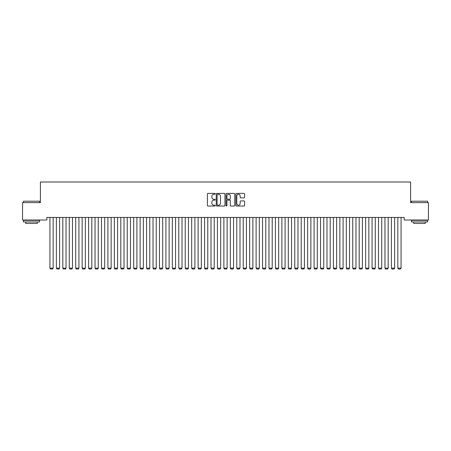 <?xml version="1.0" encoding="UTF-8"?>
<svg xmlns="http://www.w3.org/2000/svg" width="451" height="451" viewBox="0 0 451 451"><rect width="100%" height="100%" fill="white"/><g stroke="black" fill="none" stroke-linecap="round" stroke-linejoin="round"><path stroke-width="0.68" d="M215.189 193.84A0.445 0.445 0 0 0 214.749 193.4L208.029 193.4A0.631 0.631 0 0 0 207.398 194.031L207.398 205.414A0.631 0.631 0 0 0 208.029 206.045L214.749 206.045A0.445 0.445 0 0 0 215.189 205.605A0.445 0.445 0 0 0 214.749 205.16L213.881 205.16A2.024 2.024 0 0 1 211.857 203.136L211.857 202.189A2.024 2.024 0 0 1 213.881 200.165L214.749 200.165A0.445 0.445 0 0 0 215.189 199.72A0.445 0.445 0 0 0 214.749 199.28L213.881 199.28A2.024 2.024 0 0 1 211.857 197.256L211.857 196.309A2.024 2.024 0 0 1 213.881 194.285L214.749 194.285A0.445 0.445 0 0 0 215.189 193.84M243.98 197.859A0.631 0.631 0 0 0 244.617 197.222L244.617 194.031A0.631 0.631 0 0 0 243.98 193.4L236.521 193.4A0.631 0.631 0 0 0 235.89 194.031L235.89 205.414A0.631 0.631 0 0 0 236.521 206.045L243.98 206.045A0.631 0.631 0 0 0 244.617 205.414L244.617 201.558A0.631 0.631 0 0 0 243.98 200.926L240.789 200.926A0.631 0.631 0 0 0 240.157 201.558L240.157 203.469A1.691 1.691 0 0 1 238.466 205.16A1.691 1.691 0 0 1 236.775 203.469L236.775 195.976A1.691 1.691 0 0 1 238.466 194.285A1.691 1.691 0 0 1 240.157 195.976L240.157 197.222A0.631 0.631 0 0 0 240.789 197.859L243.98 197.859M404.158 217.438L46.842 217.438L46.842 220.015L22.55 220.015L22.55 202.623L40.398 202.623L40.398 182.007L410.602 182.007L410.602 202.623L428.45 202.623L428.45 220.015L404.158 220.015L404.158 217.438M224.948 194.031A0.631 0.631 0 0 0 224.316 193.4L216.852 193.4A0.631 0.631 0 0 0 216.221 194.031L216.221 205.414A0.631 0.631 0 0 0 216.852 206.045L224.316 206.045A0.631 0.631 0 0 0 224.948 205.414L224.948 194.031M226.684 193.4L234.148 193.4A0.631 0.631 0 0 1 234.779 194.031L234.779 205.414A0.631 0.631 0 0 1 234.148 206.045L230.957 206.045A0.631 0.631 0 0 1 230.32 205.414L230.32 200.796A0.631 0.631 0 0 0 229.689 200.165L227.569 200.165A0.631 0.631 0 0 0 226.938 200.796L226.938 205.605A0.445 0.445 0 0 1 226.498 206.045A0.445 0.445 0 0 1 226.052 205.605L226.052 194.031A0.631 0.631 0 0 1 226.684 193.4M217.545 194.285A0.445 0.445 0 0 0 217.106 194.725L217.106 204.72A0.445 0.445 0 0 0 217.545 205.16L218.464 205.16A2.024 2.024 0 0 0 220.488 203.136L220.488 196.309A2.024 2.024 0 0 0 218.464 194.285L217.545 194.285M230.32 196.005A1.691 1.691 0 0 0 228.629 194.313A1.691 1.691 0 0 0 226.938 196.005L226.938 198.649A0.631 0.631 0 0 0 227.569 199.28L229.689 199.28A0.631 0.631 0 0 0 230.32 198.649L230.32 196.005M53.156 217.438L53.156 268.159L49.931 268.159L49.931 217.438M53.156 268.159L52.671 268.993L50.416 268.993L49.931 268.159M59.594 217.438L59.594 268.159L56.375 268.159L56.375 217.438M59.594 268.159L59.115 268.993L56.86 268.993L56.375 268.159M66.038 217.438L66.038 268.159L62.819 268.159L62.819 217.438M66.038 268.159L65.558 268.993L63.303 268.993L62.819 268.159M23.452 201.202L39.558 201.202L23.452 201.202L23.452 202.623M39.558 221.948L23.452 221.948L23.452 220.342L39.558 220.342L39.558 221.948M37.303 221.948L37.303 223.431L25.707 223.431L25.707 221.948M411.442 201.202L427.548 201.202L411.442 201.202L411.442 202.623M427.548 221.948L411.442 221.948L411.442 220.342L427.548 220.342L427.548 221.948M425.293 221.948L425.293 223.431L413.697 223.431L413.697 221.948M72.481 217.438L72.481 268.159L69.262 268.159L69.262 217.438M72.481 268.159L71.997 268.993L69.742 268.993L69.262 268.159M78.925 217.438L78.925 268.159L75.706 268.159L75.706 217.438M78.925 268.159L78.44 268.993L76.185 268.993L75.706 268.159M85.369 217.438L85.369 268.159L82.144 268.159L82.144 217.438M85.369 268.159L84.884 268.993L82.629 268.993L82.144 268.159M91.812 217.438L91.812 268.159L88.588 268.159L88.588 217.438M91.812 268.159L91.328 268.993L89.072 268.993L88.588 268.159M98.256 217.438L98.256 268.159L95.031 268.159L95.031 217.438M98.256 268.159L97.771 268.993L95.516 268.993L95.031 268.159M104.694 217.438L104.694 268.159L101.475 268.159L101.475 217.438M104.694 268.159L104.215 268.993L101.96 268.993L101.475 268.159M111.138 217.438L111.138 268.159L107.919 268.159L107.919 217.438M111.138 268.159L110.658 268.993L108.403 268.993L107.919 268.159M117.581 217.438L117.581 268.159L114.362 268.159L114.362 217.438M117.581 268.159L117.097 268.993L114.842 268.993L114.362 268.159M124.025 217.438L124.025 268.159L120.806 268.159L120.806 217.438M124.025 268.159L123.54 268.993L121.285 268.993L120.806 268.159M130.469 217.438L130.469 268.159L127.244 268.159L127.244 217.438M130.469 268.159L129.984 268.993L127.729 268.993L127.244 268.159M136.912 217.438L136.912 268.159L133.688 268.159L133.688 217.438M136.912 268.159L136.427 268.993L134.172 268.993L133.688 268.159M143.356 217.438L143.356 268.159L140.131 268.159L140.131 217.438M143.356 268.159L142.871 268.993L140.616 268.993L140.131 268.159M149.794 217.438L149.794 268.159L146.575 268.159L146.575 217.438M149.794 268.159L149.315 268.993L147.06 268.993L146.575 268.159M156.238 217.438L156.238 268.159L153.019 268.159L153.019 217.438M156.238 268.159L155.758 268.993L153.503 268.993L153.019 268.159M162.681 217.438L162.681 268.159L159.462 268.159L159.462 217.438M162.681 268.159L162.197 268.993L159.942 268.993L159.462 268.159M169.125 217.438L169.125 268.159L165.906 268.159L165.906 217.438M169.125 268.159L168.64 268.993L166.385 268.993L165.906 268.159M175.569 217.438L175.569 268.159L172.344 268.159L172.344 217.438M175.569 268.159L175.084 268.993L172.829 268.993L172.344 268.159M182.012 217.438L182.012 268.159L178.788 268.159L178.788 217.438M182.012 268.159L181.528 268.993L179.272 268.993L178.788 268.159M188.456 217.438L188.456 268.159L185.231 268.159L185.231 217.438M188.456 268.159L187.971 268.993L185.716 268.993L185.231 268.159M194.894 217.438L194.894 268.159L191.675 268.159L191.675 217.438M194.894 268.159L194.415 268.993L192.16 268.993L191.675 268.159M201.338 217.438L201.338 268.159L198.119 268.159L198.119 217.438M201.338 268.159L200.858 268.993L198.603 268.993L198.119 268.159M207.781 217.438L207.781 268.159L204.562 268.159L204.562 217.438M207.781 268.159L207.297 268.993L205.042 268.993L204.562 268.159M214.225 217.438L214.225 268.159L211.006 268.159L211.006 217.438M214.225 268.159L213.74 268.993L211.485 268.993L211.006 268.159M220.669 217.438L220.669 268.159L217.444 268.159L217.444 217.438M220.669 268.159L220.184 268.993L217.929 268.993L217.444 268.159M227.112 217.438L227.112 268.159L223.888 268.159L223.888 217.438M227.112 268.159L226.627 268.993L224.373 268.993L223.888 268.159M233.556 217.438L233.556 268.159L230.331 268.159L230.331 217.438M233.556 268.159L233.071 268.993L230.816 268.993L230.331 268.159M239.994 217.438L239.994 268.159L236.775 268.159L236.775 217.438M239.994 268.159L239.515 268.993L237.26 268.993L236.775 268.159M246.438 217.438L246.438 268.159L243.219 268.159L243.219 217.438M246.438 268.159L245.958 268.993L243.703 268.993L243.219 268.159M252.881 217.438L252.881 268.159L249.662 268.159L249.662 217.438M252.881 268.159L252.397 268.993L250.142 268.993L249.662 268.159M259.325 217.438L259.325 268.159L256.106 268.159L256.106 217.438M259.325 268.159L258.84 268.993L256.585 268.993L256.106 268.159M265.769 217.438L265.769 268.159L262.544 268.159L262.544 217.438M265.769 268.159L265.284 268.993L263.029 268.993L262.544 268.159M272.212 217.438L272.212 268.159L268.988 268.159L268.988 217.438M272.212 268.159L271.727 268.993L269.472 268.993L268.988 268.159M278.656 217.438L278.656 268.159L275.431 268.159L275.431 217.438M278.656 268.159L278.171 268.993L275.916 268.993L275.431 268.159M285.094 217.438L285.094 268.159L281.875 268.159L281.875 217.438M285.094 268.159L284.615 268.993L282.36 268.993L281.875 268.159M291.538 217.438L291.538 268.159L288.319 268.159L288.319 217.438M291.538 268.159L291.058 268.993L288.803 268.993L288.319 268.159M297.981 217.438L297.981 268.159L294.762 268.159L294.762 217.438M297.981 268.159L297.497 268.993L295.242 268.993L294.762 268.159M304.425 217.438L304.425 268.159L301.206 268.159L301.206 217.438M304.425 268.159L303.94 268.993L301.685 268.993L301.206 268.159M310.869 217.438L310.869 268.159L307.644 268.159L307.644 217.438M310.869 268.159L310.384 268.993L308.129 268.993L307.644 268.159M317.312 217.438L317.312 268.159L314.088 268.159L314.088 217.438M317.312 268.159L316.827 268.993L314.572 268.993L314.088 268.159M323.756 217.438L323.756 268.159L320.531 268.159L320.531 217.438M323.756 268.159L323.271 268.993L321.016 268.993L320.531 268.159M330.194 217.438L330.194 268.159L326.975 268.159L326.975 217.438M330.194 268.159L329.715 268.993L327.46 268.993L326.975 268.159M336.638 217.438L336.638 268.159L333.419 268.159L333.419 217.438M336.638 268.159L336.158 268.993L333.903 268.993L333.419 268.159M343.081 217.438L343.081 268.159L339.862 268.159L339.862 217.438M343.081 268.159L342.597 268.993L340.342 268.993L339.862 268.159M349.525 217.438L349.525 268.159L346.306 268.159L346.306 217.438M349.525 268.159L349.04 268.993L346.785 268.993L346.306 268.159M355.969 217.438L355.969 268.159L352.744 268.159L352.744 217.438M355.969 268.159L355.484 268.993L353.229 268.993L352.744 268.159M362.412 217.438L362.412 268.159L359.188 268.159L359.188 217.438M362.412 268.159L361.928 268.993L359.672 268.993L359.188 268.159M368.856 217.438L368.856 268.159L365.631 268.159L365.631 217.438M368.856 268.159L368.371 268.993L366.116 268.993L365.631 268.159M375.294 217.438L375.294 268.159L372.075 268.159L372.075 217.438M375.294 268.159L374.815 268.993L372.56 268.993L372.075 268.159M381.738 217.438L381.738 268.159L378.519 268.159L378.519 217.438M381.738 268.159L381.258 268.993L379.003 268.993L378.519 268.159M388.181 217.438L388.181 268.159L384.962 268.159L384.962 217.438M388.181 268.159L387.697 268.993L385.442 268.993L384.962 268.159M394.625 217.438L394.625 268.159L391.406 268.159L391.406 217.438M394.625 268.159L394.14 268.993L391.885 268.993L391.406 268.159M401.069 217.438L401.069 268.159L397.844 268.159L397.844 217.438M401.069 268.159L400.584 268.993L398.329 268.993L397.844 268.159M39.558 202.623L39.558 201.202M35.888 220.342L35.888 220.015M27.122 220.342L27.122 220.015M427.548 202.623L427.548 201.202M423.878 220.342L423.878 220.015M415.112 220.342L415.112 220.015"/></g></svg>
